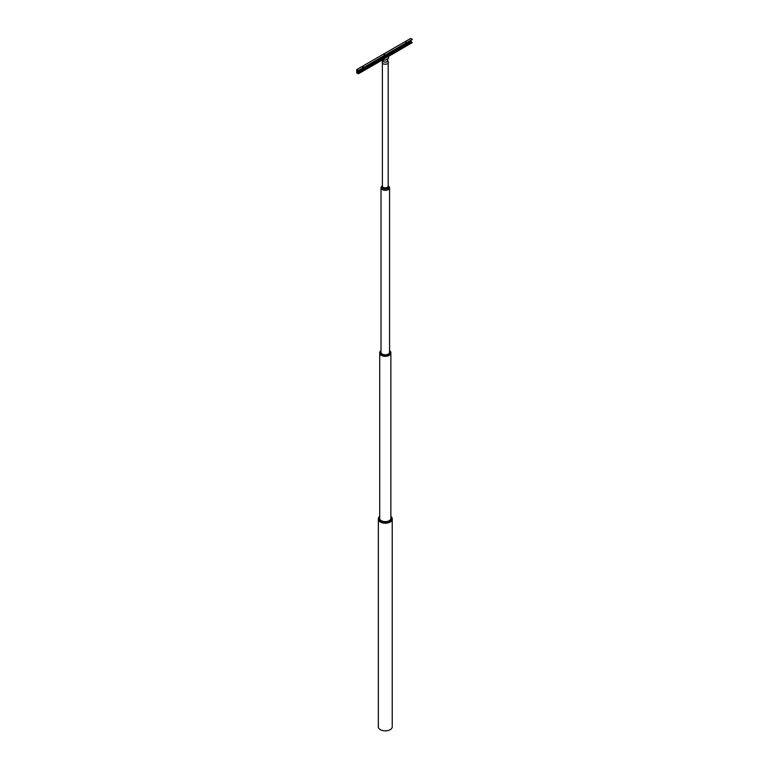 <?xml version="1.0" encoding="UTF-8"?>
<svg xmlns="http://www.w3.org/2000/svg" width="769" height="769" viewBox="0 0 769 769"><rect width="100%" height="100%" fill="white"/><g stroke="black" fill="none" stroke-linecap="round" stroke-linejoin="round"><path stroke-width="1.15" d="M362.526 69.662L363.314 70.2L362.526 69.662M386.211 57.656L384.106 57.204L362.814 69.595L363.314 70.2M362.449 70.094L363.42 70.123M384.394 57.137L405.532 44.929L406.474 45.284L405.523 44.996M406.474 45.284L405.965 44.679L411.146 41.689L412.28 42.603L388.547 56.31M406.57 45.208L405.599 45.179M362.372 67.249L363.314 67.47M362.526 66.72L363.477 66.951L362.526 66.72M384.894 55.012L383.952 54.791M384.894 54.714L383.942 54.493L384.894 54.714M406.474 42.555L405.532 42.333M406.474 42.257L405.523 42.035L406.474 42.257M385.932 57.713L384.01 57.656M388.547 56.406L412.28 42.603M356.72 69.595L410.665 38.45L412.28 39.382L358.335 70.527L356.72 69.595L356.72 72.92L358.335 73.853L382.068 60.145L385.673 60.145L388.547 58.482L388.547 56.204L382.068 59.944L385.673 60.145M384.413 58.694L383.962 57.55M362.362 69.912L357.201 72.834L358.2 73.507L384.346 58.406M412.28 39.382L358.296 70.729L357.018 70.229L357.201 72.834M410.877 40.363L411.146 41.689M358.335 70.527L412.28 39.488M358.296 70.729L412.242 39.584M385.673 59.944L388.547 58.281M387.547 60.155A2.49 1.442 180 0 1 387.72 60.443L388.335 62.02A3.124 1.807 180 0 1 387.499 63.692A3.124 1.807 180 0 1 383.779 64A3.124 1.807 180 0 1 382.241 62.02L382.856 60.443A2.49 1.442 180 0 1 383.029 60.155M387.547 60.434A2.345 1.355 180 0 1 387.576 60.501A2.345 1.355 180 0 1 386.951 61.751A2.345 1.355 180 0 1 384.154 61.981A2.345 1.355 180 0 1 383 60.501A2.345 1.355 180 0 1 383.029 60.434M387.72 60.443A2.49 1.442 180 0 1 387.047 61.78A2.49 1.442 180 0 1 384.087 62.02A2.49 1.442 180 0 1 382.856 60.443M392.228 519.162A6.94 4.008 180 0 1 392.228 519.21A6.94 4.008 180 0 1 390.2 522.045A6.94 4.008 180 0 1 382.635 522.92A6.94 4.008 180 0 1 378.348 519.21A6.94 4.008 180 0 1 378.348 519.162M392.228 519.21L392.228 726.849A6.94 4.008 180 0 1 390.2 729.685A6.94 4.008 180 0 1 382.635 730.55A6.94 4.008 180 0 1 378.348 726.849L378.348 519.21M390.2 521.949L390.171 521.968A6.902 3.989 180 0 1 390.171 521.968A6.902 3.989 180 0 1 380.405 521.968A6.902 3.989 180 0 1 380.395 521.959L380.376 521.949A6.94 4.008 0 0 0 390.2 521.949A6.94 4.008 0 0 0 392.209 519.411A6.94 4.008 0 0 0 392.228 519.113A6.94 4.008 0 0 0 392.228 518.94M378.358 518.94A6.94 4.008 0 0 0 378.348 519.113A6.94 4.008 0 0 0 380.376 521.949M379.713 517.95A5.623 3.249 0 0 0 379.684 518.152A5.623 3.249 0 0 0 379.665 518.393A5.623 3.249 0 0 0 381.299 520.671A5.671 3.278 180 0 1 379.626 518.114A5.671 3.278 180 0 1 379.713 517.729M390.863 517.729A5.671 3.278 180 0 1 390.95 518.585A5.671 3.278 180 0 1 389.297 520.661A5.623 3.249 0 0 0 390.892 518.623A5.623 3.249 0 0 0 390.912 518.393A5.623 3.249 0 0 0 390.863 517.95M379.713 516.489A6.431 3.71 0 0 0 378.877 518.075A6.431 3.71 0 0 0 384.817 522.055A6.431 3.71 0 0 0 391.709 518.623A6.431 3.71 0 0 0 390.863 516.489M390.863 516.374A6.94 4.008 180 0 1 392.228 518.767A6.94 4.008 180 0 1 392.209 519.056A6.94 4.008 180 0 1 385.038 522.766A6.94 4.008 180 0 1 378.348 518.767A6.94 4.008 180 0 1 378.367 518.469A6.94 4.008 180 0 1 379.713 516.374M389.297 520.661A5.671 3.278 180 0 1 381.28 520.661M389.229 355.297L389.201 355.316A5.527 3.191 180 0 1 389.201 355.316A5.527 3.191 180 0 1 381.376 355.316A5.527 3.191 180 0 1 381.366 355.307L381.347 355.297A5.575 3.22 0 0 0 389.229 355.297A5.575 3.22 0 0 0 390.863 353.029A5.575 3.22 0 0 0 390.854 352.846M379.723 352.846A5.575 3.22 0 0 0 379.713 353.029A5.575 3.22 0 0 0 380.338 354.499A5.575 3.22 0 0 0 381.347 355.297M389.566 351.712A4.383 2.528 180 0 1 388.383 354.048A4.383 2.528 180 0 1 382.193 354.048A4.383 2.528 180 0 1 381.395 353.413A4.383 2.528 180 0 1 381.011 351.712M381.011 351.914A4.335 2.499 0 0 0 380.963 352.298A4.335 2.499 0 0 0 381.443 353.442A4.335 2.499 0 0 0 382.212 354.057M381.011 350.693A5.066 2.922 0 0 0 380.79 353.596A5.066 2.922 0 0 0 387.614 354.855A5.066 2.922 0 0 0 389.787 350.914A5.066 2.922 0 0 0 389.566 350.693M389.566 350.616A5.575 3.22 180 0 1 390.239 351.202A5.575 3.22 180 0 1 390.863 352.673A5.575 3.22 180 0 1 386.605 355.797A5.575 3.22 180 0 1 380.338 354.144A5.575 3.22 180 0 1 379.713 352.673A5.575 3.22 180 0 1 381.011 350.616M388.374 354.057A4.335 2.499 0 0 0 389.623 352.298A4.335 2.499 0 0 0 389.566 351.914M390.863 353.067A5.575 3.22 180 0 1 390.863 353.106A5.575 3.22 180 0 1 389.229 355.384A5.575 3.22 180 0 1 383.154 356.076A5.575 3.22 180 0 1 379.713 353.106A5.575 3.22 180 0 1 379.723 353.067M381.808 186.396A4.278 2.47 0 0 0 381.011 187.828A4.278 2.47 0 0 0 383.654 190.116A4.278 2.47 0 0 0 388.316 189.578A4.278 2.47 0 0 0 389.566 187.828A4.278 2.47 0 0 0 388.768 186.396L388.489 186.165A3.509 2.028 0 0 1 387.768 188.434A3.509 2.028 0 0 1 383.279 188.665A3.509 2.028 0 0 1 382.106 186.156L381.808 186.396M388.191 63.087L388.191 186.165A2.903 1.682 180 0 1 387.345 187.357A2.903 1.682 180 0 1 384.173 187.723A2.903 1.682 180 0 1 382.385 186.165L382.385 63.087M386 57.454L412.146 42.362M382.068 60.04L358.335 73.747M356.931 72.344L410.877 41.199M383.029 61.155L383.029 60.145M387.547 61.155L387.547 59.059M379.713 353.106L379.713 518.825M390.863 353.106L390.863 518.825M381.011 187.828L381.011 352.683M389.566 187.828L389.566 352.683"/></g></svg>

